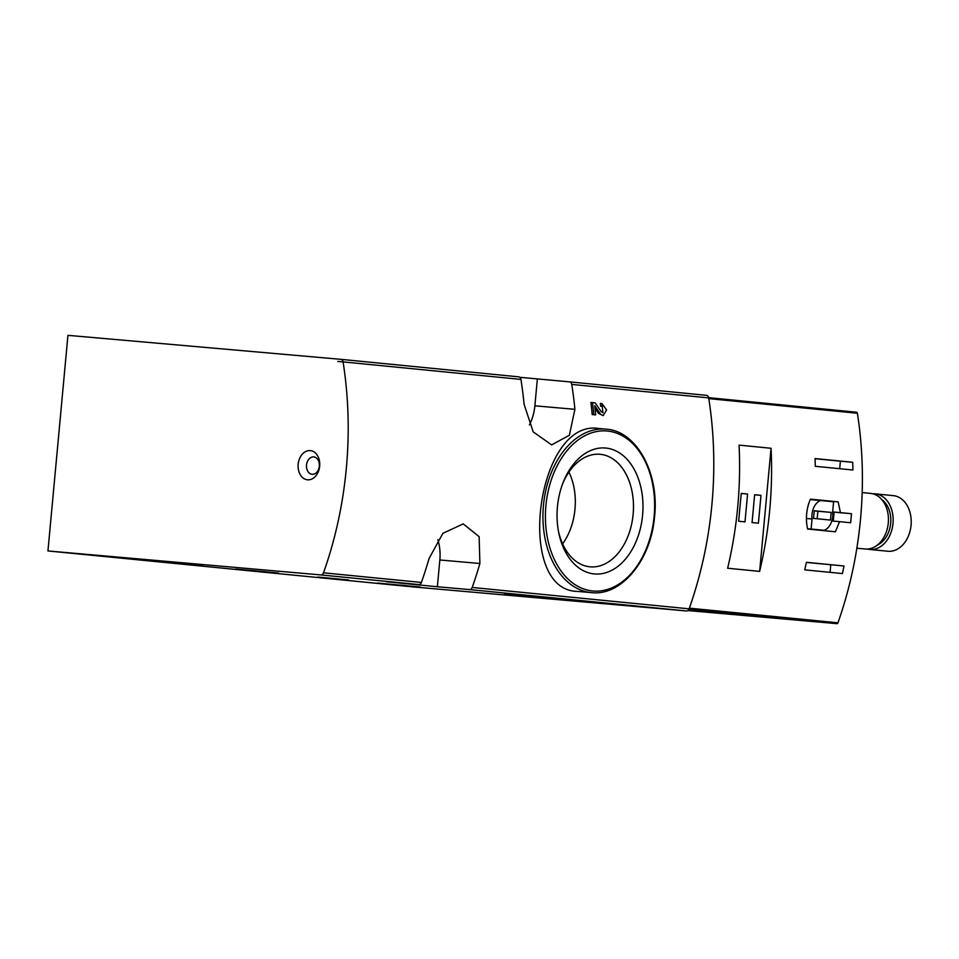 <?xml version="1.0" encoding="UTF-8"?>
<svg xmlns="http://www.w3.org/2000/svg" width="959" height="959" viewBox="0 0 959 959"><rect width="100%" height="100%" fill="white"/><g stroke="black" fill="none" stroke-linecap="round" stroke-linejoin="round"><path stroke-width="1.44" d="M278.566 573.05L235.854 569.095L278.566 573.05M437.364 586.752L469.562 589.581A3.488 2.565 -84.4 0 0 472.2 587.459A324.801 239.079 -84.4 0 0 479.884 563.496L479.14 536.656L463.221 523.902L442.938 533.276L429.069 558.498A324.801 239.079 95.6 0 1 421.385 582.449A3.488 2.565 95.6 0 1 418.747 584.582L386.549 581.753L437.364 586.752L439.845 559.984A37.725 25.533 95 0 0 437.819 539.653M47.95 550.946L320.869 574.932A3.488 2.565 -84.4 0 0 323.507 572.811A324.801 239.079 -84.4 0 0 343.082 361.891A3.488 2.565 -84.4 0 0 340.901 359.337A3.488 2.565 -84.4 0 0 340.877 359.337L67.945 335.338L47.95 550.946L413.545 586.956L686.476 610.955A3.488 2.565 -84.4 0 0 689.113 608.821A324.801 239.079 -84.4 0 0 708.677 397.901A3.488 2.565 -84.4 0 0 706.495 395.348A3.488 2.565 -84.4 0 0 706.471 395.348L569.586 381.862A3.488 2.565 -84.4 0 0 569.55 381.862L519.826 377.307M171.925 562.669L202.817 565.606L171.925 562.669M317.777 577.042L348.68 579.979L317.777 577.042M420.33 587.016L377.63 583.06L420.33 587.016M547.157 597.613L504.446 593.645L547.157 597.613M595.012 408.294L598.488 413.329L603.175 415.631L598.488 413.329M592.183 414.564L593.765 414.708A326.899 240.625 95.6 0 0 592.542 402.612L590.936 402.468A324.801 239.079 95.6 0 1 592.183 414.564L595.635 414.887A326.899 240.625 -84.4 0 0 594.748 405.753L600.07 413.473M602.24 406.352A326.899 240.625 95.6 0 0 601.928 403.535L600.322 403.391A324.801 239.079 95.6 0 1 600.646 406.22L602.24 406.352L602.911 412.802L601.245 411.651L595.131 402.864L592.542 402.612M577.39 591.391L591.547 592.638A82.078 55.55 -85 0 1 591.152 592.602A82.078 55.55 -85 0 1 543.429 505.729A82.078 55.55 -85 0 1 605.92 429.129L598.86 428.505C536.644 418.256 514.204 590.456 577.39 591.391M518.759 376.851L340.901 359.337L518.735 376.851A3.488 2.565 95.6 0 1 518.759 376.851A3.488 2.565 95.6 0 1 520.941 379.416A324.801 239.079 95.6 0 1 524.093 404.326L533.216 431.898L551.629 444.88L569.358 435.278L574.909 409.325A324.801 239.079 -84.4 0 0 571.756 384.415A3.488 2.565 -84.4 0 0 569.574 381.862L706.495 395.348M337.784 361.435L345.276 362.106M307.563 479.812A14.673 10.801 -84.4 0 0 318.915 458.726A14.673 10.801 -84.4 0 0 300.287 457.083A14.673 10.801 -84.4 0 0 307.563 479.812M601.928 403.535L606.591 409.961L603.175 415.631M593.765 414.708L595.635 414.887M594.184 573.926A63.21 42.783 -85 0 1 558.653 532.293A63.21 42.783 -85 0 1 563.005 482.809A63.21 42.783 -85 0 1 616.781 451.341A63.21 42.783 -85 0 1 641.451 523.458A63.21 42.783 -85 0 1 594.184 573.926M562.501 484.127A56.485 38.228 -85 0 1 598.943 454.218A56.485 38.228 -85 0 1 633.228 513.305A56.485 38.228 -85 0 1 589.869 566.805A56.485 38.228 -85 0 1 589.054 566.709A56.485 38.228 -85 0 1 558.39 530.902M568.903 472.104A54.076 36.598 -85 0 1 562.597 543.861M529.404 424.885A37.725 25.533 95 0 0 534.87 405.813L537.352 379.033M312.119 474.297A8.727 6.425 -84.4 0 0 319.323 466.194A8.727 6.425 -84.4 0 0 313.785 456.916A8.727 6.425 -84.4 0 0 306.532 464.971A8.727 6.425 -84.4 0 0 312.071 474.285A8.727 6.425 -84.4 0 0 312.119 474.297M405.873 585.601L400.514 585.074M405.873 585.673L400.502 585.146M264.78 571.696L247.41 570.137L264.768 571.804M532.701 596.186L514.551 594.568L532.689 596.258M851.496 513.712L840.408 512.621L838.178 501.869L810.379 499.136C806.339 508.785 805.416 518.759 807.598 529.044L835.397 531.777L839.569 521.66L850.657 522.751A324.801 239.079 -84.4 0 0 851.496 513.712L832.688 512.046M687.855 610.559L836.895 623.662A1.403 1.031 -84.4 0 0 837.95 622.811A324.801 239.079 -84.4 0 0 857.394 413.257A1.403 1.031 -84.4 0 0 856.507 412.226L708.629 397.661L856.519 412.226M844.016 565.99A324.801 239.079 95.6 0 1 842.386 573.566L804.745 569.85A324.801 239.079 -84.4 0 0 806.375 562.286L844.016 565.99L806.351 562.418M815.078 458.57L852.719 462.274A324.801 239.079 95.6 0 1 852.923 470.006L815.282 466.302A324.801 239.079 -84.4 0 0 815.078 458.57M759.636 571.384A324.801 239.079 -84.4 0 0 771.06 448.273L759.636 571.384L727.641 568.231A324.801 239.079 95.6 0 0 739.065 445.12L771.06 448.273M867.427 549.051A27.943 20.571 -84.4 0 0 869.765 549.459L887.83 551.245A27.943 20.571 -84.4 0 0 887.986 551.257A27.943 20.571 -84.4 0 0 911.05 525.352A27.943 20.571 -84.4 0 0 893.309 495.635L875.243 493.849A27.943 20.571 -84.4 0 0 872.87 493.801M869.765 549.459A27.943 20.571 -84.4 0 0 869.921 549.483A27.943 20.571 -84.4 0 0 892.985 523.566A27.943 20.571 -84.4 0 0 875.243 493.849M877.365 545.072A24.802 18.257 -84.4 0 0 890.671 523.446A24.802 18.257 -84.4 0 0 881.836 499.639M856.843 548.188L865.054 549.004A27.943 20.571 -84.4 0 0 865.222 549.016A27.943 20.571 -84.4 0 0 888.274 523.111A27.943 20.571 -84.4 0 0 870.544 493.394L862.177 492.566M839.569 521.66L831.813 520.977M833.275 521.109L834.114 512.178M840.408 512.621L832.676 511.938M821.084 500.538A25.845 17.49 95 0 0 821.012 500.358L810.295 499.303M838.178 501.869L821.012 500.358M811.122 529.032L824.093 530.315A15.368 10.405 95 0 0 832.664 511.818L833.599 501.773L820.628 500.502A15.368 10.405 95 0 0 812.057 518.999L811.122 529.032L807.526 528.721M807.562 528.865L824.093 530.315M810.187 499.579L820.628 500.502M806.435 518.495L812.057 518.999M813.532 518.399L830.47 520.066L831.189 512.418L814.251 510.751L813.532 518.399M817.176 518.759L817.871 511.243L831.189 512.418M817.871 511.243L814.227 510.883M830.074 572.343L830.77 564.827M839.688 468.711L840.384 461.195L852.719 462.274M840.384 461.195L815.078 458.702M738.646 521.24L744.999 521.864L747.588 494.041L741.235 493.417L738.646 521.24M752.06 522.559L758.413 523.182L760.99 495.359L754.637 494.736L752.06 522.559M754.637 494.808L760.99 495.359M741.223 493.489L747.588 494.041M320.869 574.932L418.747 584.582M469.562 589.581L686.476 610.955M472.2 587.459L689.113 608.821M571.756 384.415L708.677 397.901M343.082 361.891L520.941 379.416M323.507 572.811L421.385 582.449M592.602 590.972A80.328 54.375 -85 0 1 556.867 466.386A80.328 54.375 -85 0 1 650.586 475.616A80.328 54.375 -85 0 1 592.602 590.972M574.909 409.325L534.87 405.813M479.884 563.496L439.845 559.984M708.785 398.62L857.394 413.257M689.341 608.162L837.95 622.811M689.006 609.097L836.895 623.662M605.92 429.129C636.572 430.723 659.696 473.35 654.494 517.285C650.897 560.308 621.252 596.258 591.547 592.638"/></g></svg>
